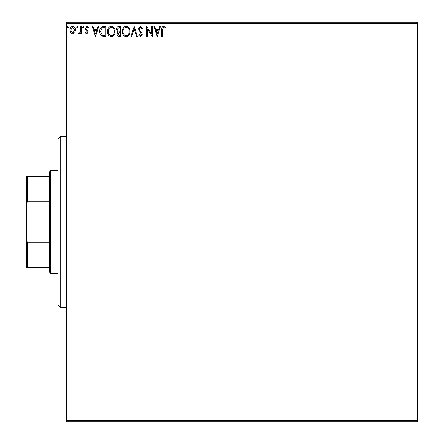 <?xml version="1.0" encoding="UTF-8"?>
<svg xmlns="http://www.w3.org/2000/svg" width="444" height="444" viewBox="0 0 444 444"><rect width="100%" height="100%" fill="white"/><g stroke="black" fill="none" stroke-linecap="round" stroke-linejoin="round"><path stroke-width="0.67" d="M74.786 32.701L72.716 33.911L70.646 32.706L69.902 30.114C69.88 28.039 70.818 26.79 72.716 26.351C74.614 26.784 75.552 28.039 75.535 30.114L74.786 32.701M81.424 26.479L81.424 33.783L80.658 33.783L80.658 32.706L79.321 33.911L78.738 33.661L79.104 32.884L79.448 33.011L80.536 31.441L80.658 26.479L81.424 26.479M86.752 33.911L85.27 32.873L85.72 32.246L86.702 33.011L87.446 32.029L85.52 29.593L85.27 28.46L86.891 26.351L88.473 27.339L88.029 28.016L86.974 27.251L86.036 28.427L86.219 29.121L87.968 30.869L88.217 31.996L86.752 33.911M103.569 26.479L105.888 26.479L105.888 36.469L101.998 36.114C100.377 34.987 99.628 33.4 99.739 31.352C99.628 28.466 100.905 26.845 103.569 26.479M120.746 26.479L120.746 36.469L119.331 36.469C117.81 36.397 117.044 35.57 117.033 33.994L117.971 31.868L116.389 29.315C116.4 27.667 117.188 26.723 118.748 26.479L120.746 26.479M134.193 26.479L137.396 36.469L136.558 36.469L134.132 28.893L131.702 36.469L130.863 36.469L134.193 26.479M151.615 26.479L152.381 26.479L152.381 36.469L147.386 29.021L147.386 36.469L146.62 36.469L146.62 26.479L151.615 33.916L151.615 26.479M162.498 29.826L162.498 36.469L161.733 36.469L161.733 29.726C161.422 27.911 162.032 26.745 163.559 26.224L165.446 27.378L165.057 28.144L163.564 27.251L162.498 29.826M66.439 23.626L66.439 22.2L417.521 22.2L417.521 23.626L66.439 23.626L66.439 420.374L417.521 420.374L417.521 421.8L66.439 421.8L66.439 420.374M417.521 23.626L417.521 420.374M157.248 36.469L153.918 26.479L154.756 26.479L155.783 29.681L158.586 29.681L159.612 26.479L160.451 26.479L157.248 36.469M140.532 26.224L142.774 28.41L142.152 28.916L140.587 27.251L139.188 28.943L139.444 29.926L141.869 32.873L142.263 34.399L140.476 36.73L138.55 35.037L139.15 34.421L140.487 35.703L141.497 34.438L138.423 28.927L140.532 26.224M129.97 31.43C130.025 34.282 128.76 36.047 126.174 36.73C123.532 36.114 122.233 34.366 122.283 31.48C122.233 28.627 123.51 26.873 126.113 26.224C128.721 26.851 130.003 28.588 129.97 31.43M115.113 31.43C115.168 34.282 113.903 36.047 111.316 36.73C108.675 36.114 107.376 34.366 107.426 31.48C107.376 28.627 108.652 26.873 111.255 26.224C113.864 26.851 115.146 28.588 115.113 31.43M95.516 36.469L92.186 26.479L93.024 26.479L94.05 29.681L96.853 29.681L97.88 26.479L98.718 26.479L95.516 36.469M83.861 27.184L83.222 28.016L82.578 27.184L83.222 26.351L83.861 27.184M77.966 27.184L77.328 28.016L76.69 27.184L77.328 26.351L77.966 27.184M68.365 27.184L67.721 28.016L67.083 27.184L67.721 26.351L68.365 27.184M156.11 30.708L157.187 34.06L158.258 30.708L156.11 30.708M123.049 31.485C123.016 33.766 124.043 35.176 126.14 35.703C128.227 35.148 129.248 33.727 129.198 31.435C129.237 29.165 128.216 27.767 126.14 27.251C124.031 27.767 123.005 29.176 123.049 31.485M119.181 35.448L119.98 35.448L119.98 32.246L117.799 33.977L119.181 35.448M119.591 31.219L119.98 31.219L119.98 27.506L119.097 27.506L117.161 29.315L118.365 31.102L119.591 31.219M108.197 31.485C108.158 33.766 109.185 35.176 111.283 35.703C113.37 35.148 114.391 33.727 114.341 31.435C114.38 29.165 113.359 27.767 111.283 27.251C109.174 27.767 108.147 29.176 108.197 31.485M105.123 35.448L105.123 27.506L102.237 27.761L100.511 31.352L102.403 35.165L105.123 35.448M94.378 30.708L95.454 34.06L96.526 30.708L94.378 30.708M70.668 30.103L72.716 33.011L74.764 30.103L72.716 27.251L70.668 30.103M60.734 307.631L57.881 304.773L57.881 139.227L60.734 136.369L60.734 307.631L66.439 307.631M50.744 273.376L49.317 271.95L49.317 172.05L50.744 170.624L50.744 273.376L57.881 273.376M50.744 170.624L57.881 170.624M49.317 267.671L26.479 267.671L26.479 176.329L27.339 176.329L27.339 201.765L26.479 203.985M26.479 240.015L27.339 242.235L27.339 267.671M49.317 242.235L27.339 242.235M49.317 201.765L27.339 201.765M49.317 176.329L27.339 176.329M60.734 136.369L66.439 136.369"/></g></svg>
